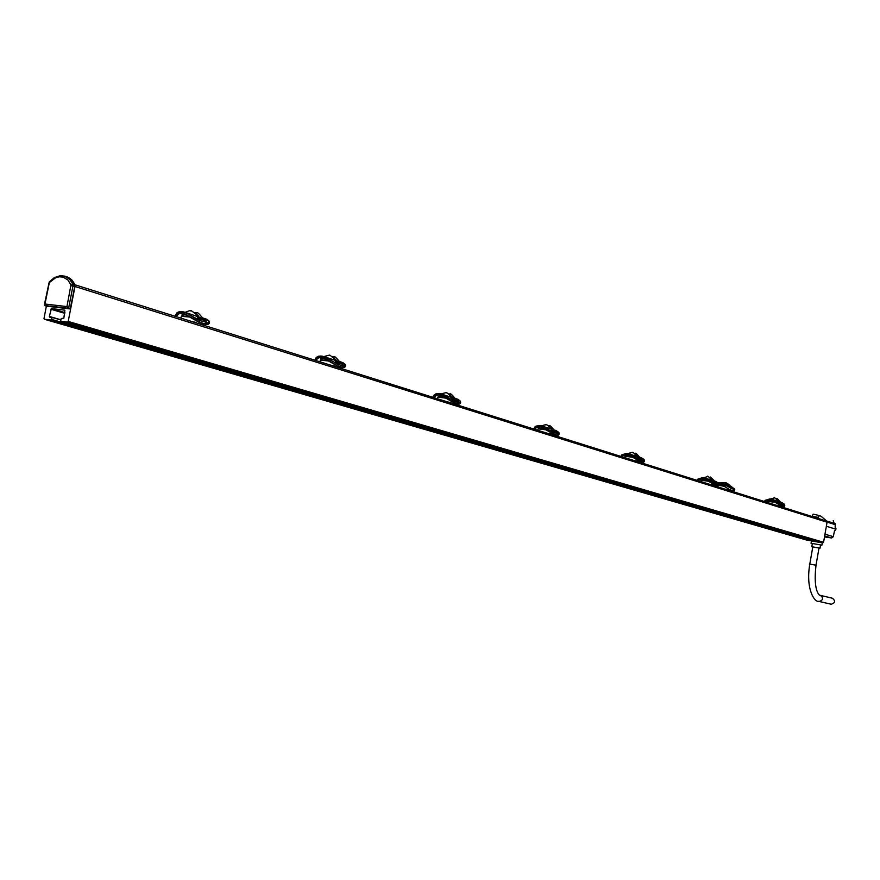 <?xml version="1.0" encoding="UTF-8"?>
<svg xmlns="http://www.w3.org/2000/svg" width="880" height="880" viewBox="0 0 880 880"><rect width="100%" height="100%" fill="white"/><g stroke="black" fill="none" stroke-linecap="round" stroke-linejoin="round"><path stroke-width="1.32" d="M208.087 324.434L205.821 324.445M199.375 322.41L205.612 324.379L199.254 322.421L183.997 313.852L179.619 313.357L175.868 316.503M186.78 314.996L183.216 314.864L182.985 316.14M182.369 315.326L181.5 316.217M209.275 323.334L205.975 324.236L199.518 322.201L183.942 313.566L179.454 313.06L175.571 316.107M206.261 322.201L199.848 320.617L199.254 322.421L183.876 313.555M188.991 316.855L189.112 316.272M179.454 313.06L183.887 314.699L179.498 313.06M191.521 321.42L196.295 322.927M196.383 322.498L191.697 321.486M180.95 318.098L181.335 316.294L190.432 317.097M181.929 316.151L182.061 315.436M186.395 314.809L179.828 313.368M183.733 313.819L185.174 314.281M716.694 485.54L716.309 486.398M780.989 505.78L783.497 506.572L771.914 500.533L768.768 500.071L773.014 500.94M775.929 502.48L767.91 501.369L767.239 502.414M817.883 515.218L813.153 514.14L812.152 516.318L818.4 517.407L812.152 516.318M337.337 365.904L342.54 367.554L337.227 365.915L323.543 358.16L319.561 357.676L325.589 358.963M329.384 361.086L320.331 360.151L319.902 361.779M453.761 402.611L458.172 404.008L453.662 402.622L441.265 395.538L437.47 395.054L443.036 396.22M446.611 398.2L437.701 397.177L437.217 398.662M553.333 434.005L557.106 435.193L553.245 434.016L541.882 427.493L538.296 427.009L543.466 428.087M546.843 429.935L538.131 428.868L537.592 430.221M643.676 462.187L639.375 461.164L628.947 455.136L625.493 454.652L627.385 455.246M633.534 457.38L625.031 456.291L624.448 457.523M714.703 484.88L717.552 485.782L704.957 479.27L701.668 478.797L706.189 479.721M709.236 481.36L700.975 480.249L700.348 481.382M722.304 484.869L719.037 484.341L722.106 484.781M719.037 484.055L721.732 484.627M718.828 485.43L725.054 486.387M728.178 490.127L725.219 489.203M725.351 489.236L728.233 489.841M723.778 486.156L724.779 486.2M734.525 490.71L733.568 491.15L730.631 490.226L721.127 484.407M723.547 485.485L723.437 486.09M718.08 482.636L720.896 483.076L733.832 489.5L734.767 489.225L730.873 486.255M721.743 483.34L730.576 487.146L730.994 486.563L721.633 483.307M704.759 479.237L705.837 479.589M628.738 455.103L629.871 455.466M541.684 427.471L542.894 427.845M441.023 395.505L442.299 395.912M323.29 358.127L324.643 358.556M74.855 284.757L826.914 521.169L827.068 522.203L74.987 286.506L74.481 283.888L72.05 280.126L66.671 276.65L70.202 278.531L72.479 280.885L74.745 286.605L72.919 286.055L72.05 282.722L69.509 279.158L64.405 276.122L63.305 277.189L59.422 276.793L55.616 277.761L49.357 282.535L53.779 278.168L59.983 275.781M771.727 500.5L772.761 500.83M773.201 501.017L769.791 500.665L769.659 501.512M778.723 506.022L776.006 505.164M781.649 506.011L781.539 506.594M775.929 505.142L778.778 505.725M767.932 501.369L768.713 500.929M768.768 500.071L764.852 501.655M783.948 505.252L783.574 506.627L784.597 506.22L781.099 505.648L771.87 500.346L768.515 499.873L764.577 501.567M764.39 501.512L769.593 499.158L771.067 499.367L781.297 504.625L780.901 505.78L771.914 500.357M774.202 502.172L774.334 501.556M770.374 500.61L768.559 499.873M770.352 500.61L768.515 499.873M784.036 505.494L784.674 504.757M764.929 500.423L769.703 498.949L771.969 499.345L781.165 504.405L779.218 502.348L783.838 504.064L783.959 505.274C785.51 504.966 784.542 503.954 781.121 502.26L784.773 505.263L784.597 506.22M781.165 504.372L783.97 505.472L783.86 504.075L779.218 502.348M771.969 499.345L771.221 499.158L770.924 500.379M778.525 501.622L778.129 500.885L778.701 501.072L779.086 501.798L772.783 499.609M769.78 500.39L771.1 500.412M776.127 498.74L776.512 498.718C776.347 497.651 777.744 498.85 780.703 502.315L779.053 501.765M781.528 504.075L780.087 503.195M783.992 504.394L779.306 502.392M778.129 500.885L777.711 500.313M778.701 501.072L776.875 499.334M812.053 540.034L811.547 540.815L806.63 540.045M827.068 522.203L823.559 542.256L818.18 541.816M811.547 540.815L51.205 320.078L52.228 317.46L49.676 317.152L49.346 316.426L51.381 308.583L64.889 310.167L63.855 318.164L61.193 318.527L60.632 321.211L818.268 541.849M51.205 320.078L44.385 319.253L44.011 318.527L46.354 306.152M74.987 286.506L68.2 321.442L67.562 322.047L60.676 321.222M175.791 315.348L177.65 312.444L182.831 312.103C184.767 311.344 196.251 319.297 199.694 320.573L197.384 317.328L203.324 319.242M177.045 312.796L181.093 311.575M184.162 312.037L181.148 311.575L184.162 312.037L199.606 320.254M206.426 322.41C210.298 322.388 210.221 321.277 206.217 319.066L202.785 317.977M190.751 310.926C190.267 309.903 192.115 311.091 196.295 314.501L197.34 316.47L185.284 312.4M183.458 313.786L183.81 314.512M194.777 312.807L196.251 312.697C197.978 314.787 194.381 308.297 202.862 318.131L198.814 316.954M197.34 316.47L195.514 313.544M206.459 322.707L209.528 322.091L209.341 321.189M199.617 320.232L200.343 319.814L199.694 320.573M200.343 319.814L200.475 319.132L199.628 319.66L198.264 318.494M207.053 319.33L209.528 322.069L209.253 323.433L205.711 324.456L206.239 320.969L199.76 318.989L197.384 317.328M206.228 321.024L197.494 317.383M203.137 319.154L206.228 320.705M343.145 365.585L342.628 367.62L345.378 366.751L342.881 367.422L337.48 365.717L323.433 357.885L319.209 357.379L315.15 360.294M325.919 359.117L322.278 358.908L322.069 360.085M334.422 366.344L330.143 365.002M334.499 365.948L330.297 365.046M320.98 360.063L321.409 359.304M320.452 360.118L321.101 359.403M344.41 367.587L342.749 367.609M319.209 357.379L315.48 360.393M315.161 360.25L315.37 359.062L320.573 356.312L322.443 356.543C327.085 358.259 332.156 360.822 337.645 364.232L337.227 365.915L323.433 357.885M327.8 360.811L327.932 360.184M343.31 366.014L345.631 365.486L345.466 364.65M343.277 365.75C346.489 365.618 346.115 364.496 342.166 362.384L339.548 361.559M323.675 356.499L337.568 363.935L338.195 363.517L337.766 364.265L343.178 365.981L343.035 365.101M316.371 357.412L320.826 356.037L322.696 356.257M337.557 363.913L335.357 361.196L340.34 362.802M329.054 355.267C330.759 356.818 326.799 352.066 334.323 358.952L335.038 360.338L324.731 356.829M322.289 357.995L322.663 358.611M332.497 356.829L333.663 356.741C335.093 358.622 332.046 352.748 339.636 361.735L336.292 360.745M335.038 360.338L333.465 357.786M338.195 363.517L338.305 362.901L337.546 363.385L336.259 362.296M343.134 364.474L337.667 362.769L335.357 361.196M340.175 362.736L335.456 361.251M343.079 364.089L343.046 365.057M334.73 359.414L335.885 359.777L336.336 360.789L335.214 360.426M335.885 359.777L332.772 357.071M460.438 403.271L458.491 403.887L453.904 402.446L441.232 395.307L437.151 394.779L433.026 397.342L433.158 396.473L438.449 393.811L440.22 394.042C444.653 395.67 449.262 398.013 454.058 401.071L451.814 398.233L456.049 399.597M443.333 396.352L439.67 396.099L439.483 397.188M451.011 402.996L447.128 401.775M451.077 402.633L447.26 401.819M438.383 397.133L438.79 396.44M437.789 397.166L438.504 396.517M459.624 404.03L458.37 404.063M440.319 395.989L437.272 395.032L433.345 397.441M458.733 402.215L460.658 402.149L460.427 403.337L458.26 404.074L458.579 400.708L451.814 398.233M444.939 397.903L445.071 397.265M440.297 395.989L437.151 394.779M458.876 402.589L454.058 401.071M457.886 399.256L460.515 401.379M458.843 402.336C461.549 402.138 460.966 401.027 457.094 399.014L455.114 398.376M434.049 394.977L438.614 393.547L438.383 395.164M433.158 396.473L435.732 393.888L440.473 393.778L453.981 400.796L454.476 399.41L452.727 399.278M441.045 393.91L445.808 392.7C447.095 394.141 444.114 389.587 450.901 396.55L451.308 397.364L442.365 394.317M448.822 394.02L449.735 393.954C450.912 395.593 448.668 390.489 455.213 398.574L452.386 397.727M451.308 397.364L449.955 395.153M441.408 395.593L453.662 402.622L454.531 400.4M458.744 401.17L454.047 399.707L453.948 400.279L451.913 398.288M455.906 399.531L458.656 400.774M451.011 396.517L451.99 396.825L452.43 397.76L451.473 397.452M451.99 396.825L449.196 394.35M557.689 433.609L557.194 435.259L558.954 434.632L557.425 435.094L553.465 433.851L541.838 427.273L537.999 426.767L533.874 429.044M543.719 428.197L540.1 427.911L539.924 428.923M550.715 434.346L547.294 433.268M547.184 433.235L550.781 433.983M538.835 428.857L539.22 428.208M538.197 428.857L538.945 428.274M558.261 435.204L557.304 435.248M537.999 426.767L534.182 429.143M545.138 429.638L545.259 428.989M540.705 427.812L538.131 426.987L540.705 427.812M557.766 433.884L559.163 433.51L559.042 432.828M557.722 433.653C560.032 433.4 559.306 432.311 555.533 430.375L554.048 429.902M533.819 429.033L539.231 425.876L540.925 426.096L553.619 432.575L557.557 433.411M534.699 427.086L539.374 425.623L539.165 427.119M533.918 428.417L536.019 426.118L539.418 425.623L541.992 426.063L553.542 432.322L551.419 429.913L557.502 432.146L551.419 429.913M545.71 424.721C546.568 426.074 545.028 421.839 550.671 428.78L542.938 426.371M548.35 425.854L549.076 425.799C550.154 427.372 547.888 422.444 554.147 430.111L551.727 429.363M550.792 429.055L549.637 427.13M553.619 432.575L553.971 431.024L552.332 430.892M542.047 427.548L553.245 434.016L554.037 431.948M557.557 432.19L553.498 431.838L551.518 429.957M555.577 431.255L557.524 432.157L557.579 433.07M550.506 428.252L551.342 428.527L551.771 429.396L550.946 429.132M551.342 428.527L548.834 426.261M644.259 461.67L643.027 462.099L639.584 461.01L628.936 454.938L625.218 454.421L621.137 456.478M625.493 454.652L621.434 456.577M630.322 455.653L627.352 455.246M630.553 455.752L626.978 455.433L626.824 456.379M640.53 462.572L640.706 461.582M636.977 461.461L633.82 460.471M633.721 460.438L637.032 461.131M625.757 456.302L626.12 455.697M625.086 456.291L625.845 455.763M621.038 456.445L626.395 453.607L628.012 453.827L639.815 459.855L639.375 461.164L628.881 454.927M631.796 457.083L631.928 456.434M627.583 455.356L625.317 454.63L627.583 455.356M639.705 457.204L640.794 457.545C644.457 459.393 645.282 460.46 643.302 460.746L643.104 459.349L637.593 457.314L640.783 458.348M643.346 460.966L644.347 460.031M644.457 460.658L644.259 461.714L642.818 462.253L643.258 460.944L639.815 459.855L640.189 458.744L643.269 459.712L643.17 460.57M621.786 454.85L626.527 453.365M621.104 456.027L626.549 453.365L629.013 453.794L639.661 459.591L637.593 457.314M632.137 452.43C633.127 453.992 630.707 449.064 636.878 456.478L629.915 454.08M628.012 455.323L628.991 455.191M634.491 453.409L635.074 453.376C636.042 454.916 633.688 450.043 639.804 457.413L637.021 456.555L635.899 454.817M639.727 459.822L640.101 459.239M637.692 457.358L640.035 458.37L639.606 459.14L638.495 458.249M640.662 458.293L643.148 459.371M636.592 455.73L637.747 456.775M637.329 455.961L635.074 453.893M718.839 485.342L714.813 484.737L704.957 479.083L701.404 478.588L697.378 480.447M706.387 479.809L702.9 479.479L702.746 480.37M712.327 485.144L709.412 484.231M715.616 485.199L715.506 485.815M709.324 484.198L712.382 484.836M701.701 480.282L702.042 479.71M701.008 480.249L701.789 479.765M718.333 485.771L717.739 485.826M703.494 479.413L701.492 478.786L697.664 480.535M707.509 481.052L707.63 480.414M703.472 479.413L701.404 478.588M717.97 484.286L717.915 483.12L712.888 481.25L715.682 482.163M718.124 484.627L718.927 483.802M718.08 484.429C719.807 484.11 718.905 483.076 715.363 481.305L714.582 481.063M697.862 479.105L702.647 477.598M697.29 480.084L702.658 477.598L705.023 478.016L714.89 483.417L712.888 481.25M709.775 477.499L710.248 477.477C709.621 476.157 711.106 477.422 714.681 481.283L705.87 478.28M703.043 479.237L704.539 479.204M697.235 480.403L702.526 477.818L714.956 483.637L715.209 482.262L713.768 482.141M715.286 483.076L714.956 483.637M718.036 484.385L718.069 483.461L714.824 482.977L712.976 481.305M715.583 482.108L717.948 483.142M705.089 479.314L714.615 484.88L715.033 483.648L718.047 484.605L717.64 485.837L718.839 485.375L719.026 484.374L716.078 481.536M712.239 480.502L711.282 478.995M711.821 479.732L712.877 480.711M712.47 479.941L710.446 478.038M197.021 315.48L198.396 315.909L198.869 316.998L197.516 316.569M198.396 315.909L194.898 312.917M60.423 319.847L52.228 317.46M70.213 308.946L66.946 306.581L68.497 308.297L44.693 305.525L44.968 304.029L44.363 304.92L46.42 306.174L70.213 308.946L74.745 286.605M818.686 515.779L820.831 516.087L826.958 521.257M826.364 526.251L835.923 529.21L835.241 526.46M833.8 523.237L833.239 520.531L834.196 523.369M835.923 529.21L834.328 531.63M824.505 536.899L831.622 537.977L833.316 536.69L834.537 530.574L835.824 529.705M824.527 536.734L825.341 536.734L824.582 536.437M822.327 542.861L811.448 540.947L811.041 543.257L821.92 545.171L822.327 542.861M820.567 545.105L821.92 545.171M812.328 543.653L811.041 543.257M812.361 543.488L820.6 544.94L820.028 548.174L811.789 546.722L812.361 543.488M812.779 547.03L811.789 546.722M818.994 548.119L820.028 548.174M812.79 546.964L819.005 548.053M826.87 521.059L835.318 523.721L835.131 527.186L836 528.715M728.365 484.132L726.561 483.648M721.083 482.834L728.189 484.077L730.576 487.146M830.984 604.186L831.292 604.263C835.208 602.91 835.582 600.908 832.436 598.246L832.348 598.235M182.831 316.129L183.106 315.502M719.873 484.176L720.115 482.878M733.832 489.5L733.568 491.15M764.412 501.347L769.714 498.949L769.527 500.181M783.86 504.075L781.605 503.107M781.693 503.151L779.559 502.48M779.02 501.721L778.459 501.545M778.415 501.413L778.976 501.6M811.976 540.485L51.832 319.462M44.341 319.242L806.674 540.067L44.385 319.253M180.818 313.478L181.148 311.575L179.388 311.674L177.166 312.587L175.846 314.567M183.161 311.795L182.666 313.687M203.247 319.22L197.835 317.493M204.842 319.814L203.852 319.418M320.518 357.786L320.804 356.026L318.428 356.246L316.327 357.346L315.37 359.062M322.916 358.776L319.363 357.654L322.938 358.776M321.805 360.074L322.179 359.491M320.804 356.026L322.718 356.268L322.267 357.995M340.285 362.791L335.786 361.361M340.868 362.978L343.013 363.99L343.167 365.64M336.259 360.69L335.126 360.327M335.071 360.151L336.204 360.514M441.364 393.998L440.462 393.778L440.055 395.373M456.016 399.586L452.221 398.387M457.457 400.136L458.612 400.73L458.755 402.259M452.353 397.661L451.396 397.364M451.341 397.199L452.298 397.507M541.992 426.063L541.134 425.854L540.76 427.339M551.815 430.056L554.95 431.035M551.705 429.308L550.869 429.044M550.814 428.901L551.65 429.165M626.329 454.762L626.549 453.365L628.199 453.596L627.858 454.982M642.73 462.187L639.463 461.164M640.761 458.337L637.967 457.446M643.302 459.734L642.103 458.843M637.67 456.698L636.955 456.467M636.9 456.324L637.615 456.555M702.46 478.907L702.658 477.598L704.242 477.818L703.923 479.116M715.671 482.152L713.24 481.382M716.155 482.317L718.102 483.483M712.8 480.623L712.173 480.425M712.118 480.293L712.756 480.502M198.781 316.888L197.428 316.459M197.373 316.272L198.726 316.701M823.559 542.256L68.2 321.442M823.13 542.597L67.562 322.047M64.933 312.609L51.381 308.583M64.79 313.357L50.754 309.199M60.456 319.671L49.346 316.426M49.357 282.535L44.968 304.029L66.946 306.581L70.961 284.889L67.892 279.994L63.305 277.189M59.422 276.793L60.412 275.726M64.284 276.111L60.247 275.715M59.554 276.793L60.654 275.726L64.339 276.111M63.437 277.222L64.735 276.188L66.671 276.65M74.635 284.889L70.961 284.889M71.016 285.67L72.919 286.055L68.618 308.187L70.455 308.715M833.316 536.69L824.978 534.182M831.622 537.977L824.67 535.909M835.494 524.733L827.09 522.104M730.631 490.226L730.895 488.576M818.686 601.293L819.203 601.458C814.748 602.734 805.464 589.622 809.787 564.091L816.013 565.191L819.027 547.943M831.226 604.252L819.269 601.469C823.218 600.105 823.603 598.07 820.424 595.375C820.864 596.354 812.647 593.648 816.013 565.191M203.291 324.852L203.5 323.763M734.767 489.225L734.525 490.743M771.221 499.158L769.714 498.949M774.224 497.981C773.729 496.771 775.126 497.97 778.426 501.589M770.385 499.015L774.169 497.981M818.4 517.407L818.741 515.482M175.604 315.942L175.813 314.765M206.294 322.289L206.118 320.496L204.875 319.836M340.197 367.851L340.373 366.905M345.378 366.751L345.631 365.486L342.947 362.637M323.917 356.565L328.856 355.245M332.332 356.697L333.465 356.719M455.862 404.195L456.016 403.37M440.462 393.778L438.636 393.547M457.479 400.147L456.566 399.773M448.657 393.899L449.581 393.932M554.884 435.314L555.016 434.577M558.954 434.632L559.163 433.51L556.303 430.628M541.134 425.854L539.396 425.623M541.233 425.876L545.589 424.71M548.207 425.744L548.966 425.788M644.457 460.647L641.542 457.787M629.013 453.794L628.199 453.596M642.092 458.832L641.267 458.502M627.913 453.541L632.049 452.419M634.37 453.321L634.986 453.365M705.023 478.016L704.242 477.818M707.663 476.641C707.047 475.321 708.521 476.597 712.118 480.458M703.648 477.708L707.597 476.63M185.141 312.345C188.848 310.772 190.63 310.288 190.476 310.904M194.601 312.664L195.976 312.664M60.632 321.211L818.235 541.838M44.682 305.525L46.398 306.174M60.181 275.715L54.362 277.607L49.225 281.93L44.363 304.887M64.702 276.177L66.517 276.617M812.284 540.947L812.416 540.144M730.994 486.618L728.387 484.143M719.851 482.823L728.189 484.077M728.431 484.154L726.022 482.735M725.637 482.614L721.182 482.746M832.436 598.246L820.6 595.419M809.787 564.091L812.812 546.843"/></g></svg>
